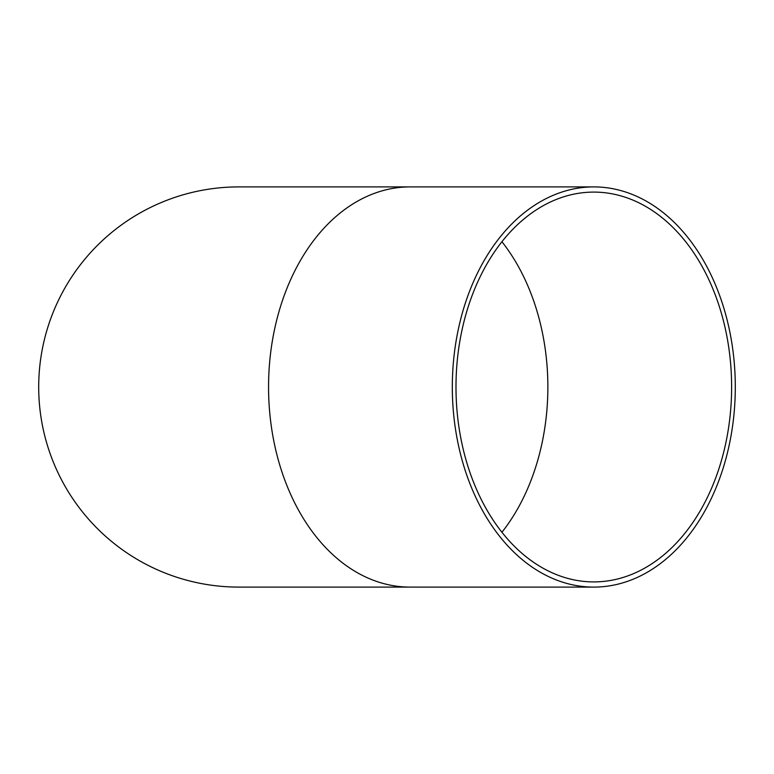 <?xml version="1.0" encoding="UTF-8"?>
<svg xmlns="http://www.w3.org/2000/svg" width="774" height="774" viewBox="0 0 774 774"><rect width="100%" height="100%" fill="white"/><g stroke="black" fill="none" stroke-linecap="round" stroke-linejoin="round"><path stroke-width="1.16" d="M731.624 387A194.903 137.811 -90 0 1 593.813 581.903A194.903 137.811 -90 0 1 455.992 387A194.903 137.811 -90 0 1 593.813 192.097A194.903 137.811 -90 0 1 731.624 387M735.3 387A200.098 141.487 -90 0 1 593.813 587.098A200.098 141.487 -90 0 1 452.316 387A200.098 141.487 -90 0 1 593.813 186.902A200.098 141.487 -90 0 1 735.3 387M410.056 186.902A200.098 141.487 -90 0 0 268.559 387A200.098 141.487 -90 0 0 410.056 587.098L238.798 587.098A200.098 200.098 0 0 1 38.7 387A200.098 200.098 0 0 1 238.798 186.902L593.813 186.902M501.929 241.73A194.903 137.811 -90 0 1 547.866 387A194.903 137.811 -90 0 1 501.929 532.27M410.056 587.098L593.813 587.098"/></g></svg>
